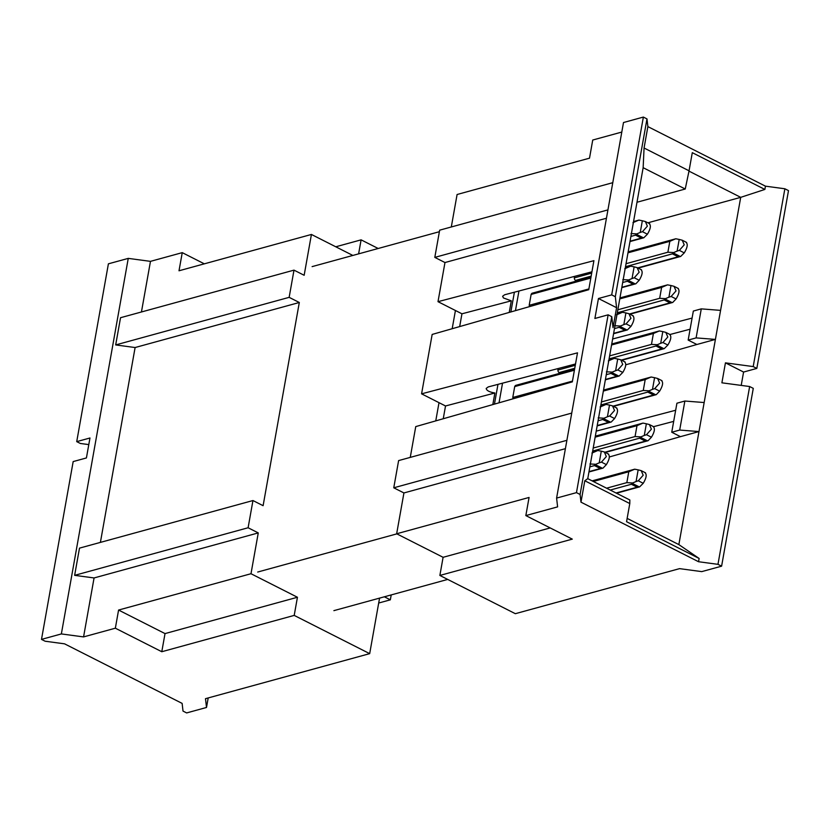 <?xml version="1.0" encoding="UTF-8"?>
<svg xmlns="http://www.w3.org/2000/svg" width="830" height="830" viewBox="0 0 830 830"><rect width="100%" height="100%" fill="white"/><g stroke="black" fill="none" stroke-linecap="round" stroke-linejoin="round"><path stroke-width="1.25" d="M643.364 117.072L623.496 122.529L556.598 498.083L576.466 492.636L608.131 314.829L594.892 318.471L598.451 298.51L611.689 294.878L643.364 117.072L646.985 118.918L647.877 126.606L765.447 186.169L784.869 188.773L788.5 190.61L756.825 368.416L743.587 372.048L741.211 385.4M721.602 566.174L717.971 564.338L749.646 386.531L753.277 388.367L721.602 566.174L701.744 571.621L679.531 568.643L515.337 613.692L439.869 575.449L572.285 539.127L525.836 515.586L557.615 506.871L556.598 498.083M607.934 209.897L434.806 257.383L439.661 230.169L612.779 182.683M566.89 440.315L393.762 487.801L403.93 492.947L565.406 448.657M571.735 413.091L398.618 460.588L393.762 487.801M434.806 257.383L444.973 262.539L606.45 218.238M451.302 226.974L457.091 194.5L589.508 158.177L592.734 140.031L621.805 132.063M717.971 564.338L698.549 561.734L580.979 502.16L580.097 494.473L576.466 492.636M403.93 492.947L396.657 533.773L529.073 497.45L525.836 515.586M550.186 527.932L443.096 557.303L439.869 575.449M396.657 533.773L443.096 557.303M765.447 186.169L764.866 189.437L740.713 197.343L704.162 402.54L678.857 544.605L699.13 558.466L698.549 561.734M749.646 386.531L721.893 382.817L725.441 362.855L753.204 366.58L784.869 188.773M580.979 502.16L584.797 480.757L587.754 478.661L643.146 167.691L644.07 148.01L647.877 126.606M646.985 118.918L615.321 296.715L616.586 307.702L613.038 327.663L611.762 316.676L580.097 494.473M644.07 148.01L689.056 170.814L692.293 152.668L764.866 189.437M699.13 558.466L626.557 521.697L629.794 503.551L584.797 480.757M678.857 544.605L627.148 518.397M587.754 478.661L629.846 499.982L629.794 503.551M643.146 167.691L685.238 189.012L689.056 170.814M688.993 171.136L740.713 197.343L647.877 222.814M685.238 189.012L636.994 202.25M499.027 402.809L502.534 383.159M515.451 310.638L518.947 290.998M673.68 421.381L653.573 426.672M690.104 329.209L669.986 334.5M444.973 262.539L438.001 301.674L593.917 260.672L588.75 289.701L432.16 334.438L421.578 393.835L577.504 352.843L572.327 381.873L415.747 426.599L410.259 457.392M575.512 363.976L488.227 386.925L486.193 388.43C486.536 390.567 489.43 392.092 494.888 392.995L492.823 404.584M591.935 271.804L504.64 294.764L502.607 296.269L503.447 297.96L511.301 300.823L509.236 312.412M609.365 456.967L680.455 436.653L671.75 432.243L676.917 403.214L684.864 401.035L679.697 430.065L698.995 431.569L680.455 436.653M675.672 410.248L596.22 431.133M625.789 364.795L696.878 344.492L688.163 340.082L693.341 311.053L701.277 308.874L696.111 337.893L715.408 339.408L696.878 344.492M692.085 318.077L612.633 338.972M459.675 326.574L461.947 313.802L511.301 300.823M461.947 313.802L438.001 301.674M443.251 418.745L445.523 405.974L494.888 392.995M445.523 405.974L421.578 393.835M704.162 402.54L684.864 401.035M679.697 430.065L671.75 432.243M720.585 310.379L701.277 308.874M696.111 337.893L688.163 340.082M753.204 366.58L756.825 368.416M611.689 294.878L615.321 296.715M611.762 316.676L608.131 314.829M743.587 372.048L725.441 362.855M598.451 298.51L616.586 307.702M531.148 294.308L529.208 305.191M514.725 386.469L512.795 397.352M574.536 276.38L574.277 277.791M558.113 368.551L557.864 369.952M632.958 222.658L638.913 220.085L642.337 220.759L640.252 232.431L636.237 234.133M631.018 233.541L636.454 233.863M643.821 237.764L647.41 234.205C650.544 228.966 651.166 225.47 649.278 223.685M635.853 283.777L639.193 280.281C642.337 275.052 642.96 271.545 641.071 269.771M624.751 268.744L630.707 266.16L634.13 266.845L632.045 278.517L628.03 280.218M622.811 279.627L628.248 279.938M627.407 329.925L630.987 326.366C634.13 321.137 634.753 317.631 632.865 315.857M622.49 312.267L625.913 312.931L623.838 324.592L619.823 326.304M622.49 312.246L616.545 314.829M614.605 325.713L620.041 326.024M619.201 376.011L622.78 372.452C625.913 367.223 626.536 363.716 624.658 361.932M608.328 360.905L614.283 358.332L617.707 359.017L615.632 370.678L611.617 372.38M606.398 371.788L611.835 372.11M611.233 422.024L614.574 418.538C617.707 413.299 618.329 409.802 616.441 408.018M600.121 406.99L606.076 404.418L609.5 405.092L607.425 416.764L603.41 418.465M598.181 417.874L603.617 418.196M603.026 468.11L606.367 464.613C609.5 459.384 610.123 455.877 608.234 454.103M597.87 450.514L601.293 451.178L599.218 462.85L595.193 464.551M597.87 450.493L591.914 453.076M589.974 463.96L595.411 464.271M627.978 252.818L669.82 241.333L675.776 238.76L679.199 239.445L677.124 251.106L673.109 252.818M669.82 241.333L667.88 252.227L673.317 252.538M680.683 256.439L684.273 252.88C687.406 247.651 688.029 244.145 686.14 242.36M672.725 302.452L676.066 298.966C679.199 293.737 679.822 290.23 677.934 288.446M619.771 298.893L661.614 287.419L667.569 284.846L670.993 285.53L668.918 297.192L664.892 298.893M661.614 287.419L659.674 298.302L665.11 298.624M659.362 330.952L662.786 331.606L660.701 343.278L656.686 344.979M659.362 330.931L653.407 333.504L651.467 344.388L656.904 344.699M664.27 348.61L667.86 345.041C670.993 339.812 671.615 336.316 669.727 334.532M603.358 391.065L645.201 379.59L651.145 377.007L654.569 377.692L652.494 389.353L648.479 391.065M645.201 379.59L643.26 390.474L648.697 390.785M656.302 394.613L659.643 391.127C662.786 385.898 663.409 382.391 661.52 380.617M648.095 440.699L651.436 437.213C654.569 431.984 655.202 428.477 653.314 426.693M595.152 437.151L636.994 425.666L642.939 423.093L646.363 423.777L644.288 435.439L640.272 437.151M636.994 425.666L635.054 436.559L640.49 436.87M634.732 469.199L638.156 469.863L636.081 481.525L632.066 483.226M634.732 469.178L628.777 471.751L626.837 482.635L632.284 482.956M639.639 486.857L643.229 483.299C646.363 478.07 646.985 474.563 645.097 472.778M636.216 234.174L635.531 235.16L641.341 238.106L643.489 237.857L636.195 234.143M640.252 232.431L642.472 231.695L647.41 234.205M642.472 231.695L647.369 226.154L645.356 221.537L642.337 220.759M632.045 278.517L634.255 277.78L639.162 272.23L637.15 267.623L634.13 266.845M635.324 283.953L627.988 280.229L627.324 281.245L633.134 284.192L635.282 283.933M623.838 324.592L626.048 323.866L630.945 318.315L628.943 313.699L625.913 312.931M619.803 326.335L619.118 327.331L624.917 330.267L627.065 330.018M615.632 370.678L617.842 369.952L622.739 364.401L620.736 359.784L617.707 359.017M611.596 372.421L610.911 373.417L616.711 376.353L618.858 376.104M603.379 418.507L602.705 419.492L608.504 422.439L610.652 422.19L603.358 418.476M607.425 416.764L609.635 416.027L614.574 418.538M609.635 416.027L614.532 410.477L612.519 405.87L609.5 405.092M599.218 462.85L601.428 462.113L606.325 456.562L604.313 451.956L601.293 451.178M595.172 464.582L594.488 465.578L600.298 468.525L602.445 468.265M680.403 256.543L673.057 252.828L672.404 253.845L678.203 256.781L680.351 256.532M677.124 251.106L679.334 250.38L684.273 252.88M679.334 250.38L684.231 244.829L682.218 240.212L679.199 239.445M664.872 298.935L664.187 299.931L669.997 302.867L672.144 302.618M668.918 297.192L671.128 296.466L676.066 298.966M671.128 296.466L676.025 290.915L674.012 286.298L670.993 285.53M656.665 345.01L655.98 346.006L661.79 348.953L663.938 348.693M660.701 343.278L662.921 342.541L667.86 345.041M662.921 342.541L667.818 336.99L665.805 332.384L662.786 331.606M652.494 389.353L654.704 388.627L659.611 383.076L657.599 378.47L654.569 377.692M655.773 394.79L648.427 391.075L647.774 392.092L653.584 395.038L655.721 394.779M640.252 437.182L639.567 438.178L645.366 441.114L647.514 440.865M644.288 435.439L646.497 434.713L651.436 437.213M646.497 434.713L651.394 429.162L649.392 424.545L646.363 423.777M636.081 481.525L638.291 480.788L643.188 475.248L641.175 470.631L638.156 469.863M632.035 483.268L631.36 484.264L637.16 487.2L639.308 486.951M439.008 402.664L435.76 420.883M455.431 310.503L452.184 328.711M312.111 266.617L439.381 231.705M396.844 533.866L257.705 572.036M447.712 579.423L333.888 610.641M529.499 306.633A1.992 1.442 -105.3 0 1 529.353 305.264L588.885 288.933M590.825 278.05L531.293 294.38A1.992 1.442 -105.3 0 1 532.217 293.198L591.002 277.064M513.075 398.794A1.992 1.442 -105.3 0 1 512.94 397.435L572.461 381.105M574.402 370.211L514.87 386.541A1.992 1.442 -105.3 0 1 515.804 385.359L574.578 369.236M576.705 280.986L575.553 280.405A1.992 1.442 -105.3 0 1 574.422 277.863L591.697 273.122M560.281 373.158L559.14 372.577A1.992 1.442 -105.3 0 1 558.009 370.024L575.283 365.283M208.195 697.937L206.504 707.471L186.636 712.928L183.015 711.082L182.123 703.394L64.553 643.831L45.131 641.227L41.5 639.39L61.358 633.933L128.256 258.379L108.398 263.826L76.723 441.633L89.972 437.991L86.413 457.953L73.175 461.584L41.5 639.39M379.569 598.108L369.682 653.646L205.487 698.684L206.504 707.471M61.358 633.933L83.571 636.911L94.07 577.95L74.638 575.346L79.493 548.132L252.953 500.542L263.11 505.688L299.308 302.494L135.114 347.531L100.399 542.395M135.114 347.531L115.681 344.927L120.537 317.714L293.996 270.134L304.154 275.28L311.426 234.454L179.01 270.777L182.247 252.642L204.336 263.836M141.442 311.976L150.469 261.357L128.256 258.379M378.698 603.026L390.339 599.831L384.363 596.801M391.221 594.923L390.339 599.831M94.07 577.95L258.265 532.912L248.108 527.756L74.638 575.346M115.681 344.927L289.151 297.348L293.996 270.134M299.308 302.494L289.151 297.348M248.108 527.756L252.953 500.542M369.682 653.646L294.204 615.404L161.788 651.726L115.349 628.196L83.571 636.911M150.469 261.357L182.247 252.642M335.776 246.79L361.102 239.849L378.179 248.492M115.349 628.196L118.576 610.05L250.992 573.727L258.265 532.912M294.204 615.404L297.441 597.258L165.025 633.591L161.788 651.726M165.025 633.591L118.576 610.05M358.612 253.866L361.102 239.849M311.426 234.454L352.854 255.443M297.441 597.258L250.992 573.727M88.789 444.6L80.354 443.469L76.723 441.633M514.393 292.191L510.865 311.945M497.969 384.363L494.452 404.117M667.88 252.227L626.038 263.701M659.674 298.302L617.831 309.787M611.565 344.979L653.407 333.504M651.467 344.388L609.625 355.863M643.26 390.474L601.418 401.948M635.054 436.559L593.211 448.034M593.326 481.483L628.777 471.751M626.837 482.635L606.574 488.196M634.255 277.78L639.193 280.281M627.117 330.029L619.771 326.315M626.048 323.866L630.987 326.366M618.91 376.115L611.565 372.4M617.842 369.952L622.78 372.452M602.487 468.276L595.152 464.561M601.428 462.113L606.367 464.613M672.186 302.628L664.851 298.904M663.979 348.714L656.644 344.99M654.704 388.627L659.643 391.127M647.566 440.875L640.221 437.161M639.359 486.961L632.014 483.236M638.291 480.788L643.229 483.299M635.531 235.16L630.904 236.436M630.053 241.198L641.341 238.106M627.324 281.245L622.687 282.522M621.846 287.284L633.134 284.192M619.118 327.331L614.48 328.597M613.629 333.37L624.917 330.267M610.911 373.417L606.274 374.683M605.423 379.455L616.711 376.353M602.705 419.492L598.067 420.769M597.216 425.531L608.504 422.439M594.488 465.578L589.86 466.854M589.01 471.616L600.298 468.525M672.404 253.845L625.509 266.71M591.168 276.131L575.553 280.405M637.699 267.893L678.203 256.781M664.187 299.931L617.302 312.786M629.482 313.979L669.997 302.867M655.98 346.006L609.085 358.871M574.744 368.292L559.14 372.577M621.276 360.064L661.79 348.953M647.774 392.092L600.879 404.957M613.069 406.15L653.584 395.038M639.567 438.178L592.672 451.043M604.863 452.226L645.366 441.114M631.36 484.264L610.237 490.053M616.047 492.989L637.16 487.2M645.356 221.537L649.734 223.758M637.15 267.623L641.528 269.833M628.943 313.699L633.321 315.919M620.736 359.784L625.104 362.005M612.519 405.87L616.898 408.09M604.313 451.956L608.691 454.166M682.218 240.212L686.597 242.433M674.012 286.298L678.39 288.518M665.805 332.384L670.184 334.604M657.599 378.47L661.977 380.68M649.392 424.545L653.76 426.765M641.175 470.631L645.553 472.851M633.549 221.569L638.789 220.126M643.707 237.795L629.991 241.561M635.5 283.881L621.774 287.647M625.343 267.644L630.572 266.212M627.283 329.967L613.567 333.722M617.136 313.73L622.365 312.298M619.076 376.042L605.361 379.808M608.919 359.815L614.159 358.373M610.87 422.128L597.154 425.894M600.713 405.901L605.952 404.459M602.663 468.213L588.947 471.98M592.506 451.977L597.745 450.545M628.154 251.832L675.651 238.812M680.569 256.47L638.125 268.121M672.362 302.556L629.918 314.197M619.948 297.918L667.445 284.887M611.741 344.004L659.238 330.973M664.156 348.642L621.712 360.282M603.535 390.09L651.021 377.059M655.949 394.727L613.505 406.368M647.732 440.803L605.298 452.454M595.317 436.165L642.814 423.144M592.132 480.871L634.608 469.22M639.525 486.888L616.483 493.217"/></g></svg>
